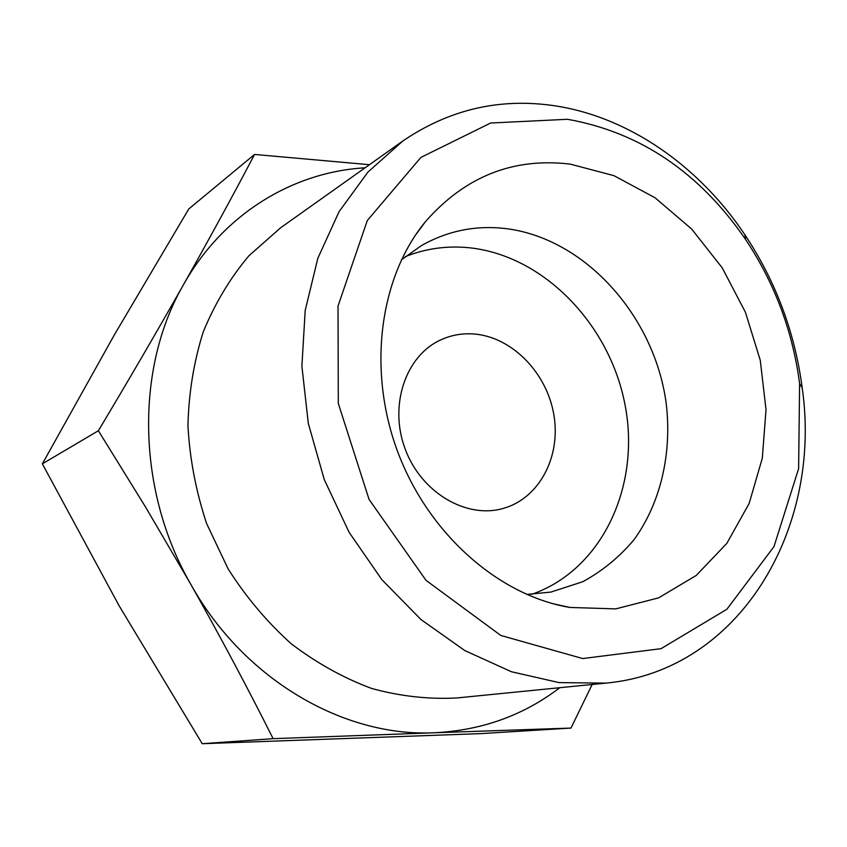 <?xml version="1.0" encoding="UTF-8"?>
<svg xmlns="http://www.w3.org/2000/svg" width="847" height="847" viewBox="0 0 847 847"><rect width="100%" height="100%" fill="white"/><g stroke="black" fill="none" stroke-linecap="round" stroke-linejoin="round"><path stroke-width="1.27" d="M273.115 738.669C247.599 687.775 220.22 636.415 190.956 584.589C243.978 679.601 343.723 737.165 434.151 732.771L273.115 738.669L202.242 743.708L480.736 733.618L570.994 728.071L434.151 732.771C481.615 730.474 523.499 715.461 559.772 687.7M190.956 584.589L145.705 507.289L98.379 430.742C128.935 379.657 157.351 330.912 183.608 284.486C135.054 368.064 136.558 490.561 190.956 584.589M365.078 167.812C292.914 171.952 223.206 213.942 183.608 284.486C209.633 238.261 233.285 194.916 254.566 154.44L369.461 164.699M592.381 684.016L570.994 728.071M254.566 154.44L188.775 208.965L114.377 334.84L42.35 463.838L119.183 605.88L202.242 743.708M474.087 334.004C462.187 333.093 450.911 335.126 440.26 340.113C405.385 356.195 388.773 405.851 405.237 449.175C421.277 492.658 466.422 519.19 503.287 508.412C539.423 498.332 561.19 456.491 553.822 414.596C546.76 372.669 511.948 336.958 474.087 334.004M531.81 594.298C602.079 569.84 640.607 486.369 625.192 405.66C610.221 324.835 543.996 255.709 469.577 247.79C447.343 245.492 425.935 248.436 405.342 256.609M526.686 594.435L550.931 592.074L582.747 581.73C602.397 571.047 619.538 556.966 634.17 539.507C660.956 502.271 672.158 452.827 666.155 403.024C654.265 315.349 584.197 237.435 504.494 228.436C474.849 225.238 447.1 230.998 421.224 245.736L401.383 259.87M570.317 164.138C513.335 157.298 465.045 176.472 425.438 221.681C379.509 277.414 367.09 370.044 397.772 451.97C428.455 533.906 498.661 595.579 569.904 607.447L615.769 608.887L658.638 597.855L696.245 575.452L726.842 543.34L749.129 503.51L762.311 458.185L766.016 409.673L760.267 360.282L745.434 312.278L722.226 267.853L691.66 229.039L655.027 197.753L613.948 175.657L570.317 164.138M567.501 119.289L490.667 123.016L420.895 157.404L367.302 220.516L338.017 306.053L338.313 403.458L369.048 499.391L426.009 580.343L500.789 635.451L582.683 658.553L661.031 648.675L726.895 609.247L773.967 546.622L798.626 468.613L799.6 383.511C792.739 331.399 774.783 283.438 745.709 239.637C699.495 172.386 640.088 132.27 567.501 119.289M554.245 105.716C499.688 97.701 449.217 109.454 402.844 140.994L367.894 172.121L339.107 211.602L317.847 258.24L305.195 310.425L301.903 366.2L308.297 423.352L324.242 479.508L349.112 532.318L381.828 579.613L420.948 619.517L464.77 650.549L511.429 671.745L559.062 682.608L605.87 683.116C739.865 670.835 822.532 528.517 802.204 387.937C794.899 332.395 775.757 281.278 744.778 234.598C698.944 166.044 628.686 116.759 554.245 105.716M402.844 140.994L280.696 227.727L248.954 255.73C230.236 277.975 215.011 303.332 203.28 331.791C193.847 361.627 188.733 392.955 187.949 425.776C189.76 458.905 195.975 491.493 206.615 523.562L228.161 568.962C246.138 597.209 267.165 622.143 291.22 643.762C316.598 663.063 343.427 677.971 371.695 688.473C400.292 696.298 428.667 699.453 456.798 697.96L605.87 683.116M42.35 463.838L98.379 430.742M553.186 603.763L569.904 607.447M415.242 235.434L425.438 221.681M745.709 239.637L744.778 234.598M799.6 383.511L802.204 387.937"/></g></svg>
